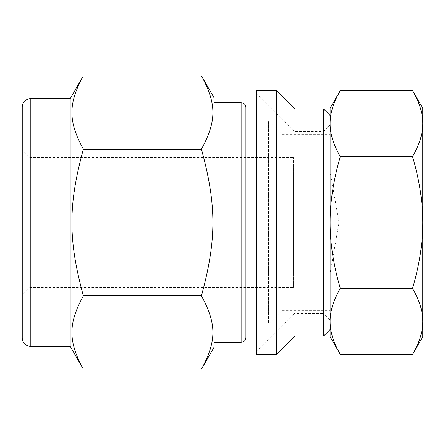 <?xml version="1.0" encoding="UTF-8"?>
<svg xmlns="http://www.w3.org/2000/svg" width="445" height="445" viewBox="0 0 445 445"><rect width="100%" height="100%" fill="white"/><g stroke="black" fill="none" stroke-linecap="round" stroke-linejoin="round"><path stroke-width="0.33" stroke-dasharray="2.23 1.67" d="M83.26 296.008C68.118 323.877 68.118 341.104 83.26 368.966L201.546 368.966C216.682 341.104 216.682 323.877 201.546 296.008L83.26 296.008L83.26 295.458L201.546 295.458C216.682 239.727 216.682 205.273 201.546 149.542L83.26 149.542C68.118 205.273 68.118 239.727 83.26 295.458M83.26 76.034C68.118 103.896 68.118 121.123 83.26 148.992L201.546 148.992C216.682 121.123 216.682 103.896 201.546 76.034L83.26 76.034M213.956 347.473L213.956 97.527M201.546 296.008L201.546 295.458M201.546 149.542L201.546 148.992M83.26 149.542L83.26 148.992M256.604 354.298L256.604 90.702M256.604 351.099L256.604 93.901L256.604 351.099L294.151 313.558L294.151 131.442L294.151 313.558L323.704 313.558L323.704 131.442L323.704 313.558L330.09 319.949L330.09 125.051L330.09 319.949M340.297 90.608C333.422 102.4 330.018 113.392 330.09 123.577C330.018 133.761 333.422 144.753 340.297 156.551C333.422 180.147 330.018 202.13 330.09 222.5C330.018 242.87 333.422 264.853 340.297 288.449L412.548 288.449C419.424 264.853 422.822 242.87 422.75 222.5C422.822 202.13 419.424 180.147 412.548 156.551C419.424 144.753 422.822 133.761 422.75 123.577C422.822 113.392 419.424 102.4 412.548 90.608M340.297 156.551L412.548 156.551M412.548 354.392C419.424 342.6 422.822 331.608 422.75 321.424C422.822 311.239 419.424 300.247 412.548 288.449M340.297 288.449C333.422 300.247 330.018 311.239 330.09 321.424C330.018 331.608 333.422 342.6 340.297 354.392M422.75 336.726L422.75 108.274M330.09 336.726L330.09 108.274M293.35 171.776L330.09 171.776L339.034 222.5L330.09 273.224L330.09 171.776L330.09 273.224L293.35 273.224L293.35 171.776L293.35 273.224M293.35 287.52L293.35 157.48L293.35 287.52L29.837 287.52L29.837 157.48L29.837 287.52L22.25 295.107L22.25 149.893L29.837 157.48L293.35 157.48M22.25 338.322L22.25 106.678M70.177 346.31L70.177 98.69M213.956 342.316L213.956 102.684L213.956 342.316M245.907 337.521L245.907 107.479M245.907 323.943L245.907 121.057L245.907 323.943M330.09 310.365L330.09 134.635L330.09 310.365L282.169 310.365L282.169 134.635L282.169 310.365L268.585 323.943L268.585 121.057L268.585 323.943L256.604 323.943M276.573 354.298L276.573 90.702M294.946 335.925L294.946 109.075M323.704 335.925L323.704 109.075M330.09 321.424L330.09 123.577M30.238 346.31L30.238 98.69M241.112 342.316L241.112 102.684M256.604 121.057L268.585 121.057L282.169 134.635L330.09 134.635M256.604 93.901L294.151 131.442L323.704 131.442L330.09 125.051"/><path stroke-width="0.67" d="M83.26 148.992C68.118 121.123 68.118 103.896 83.26 76.034L201.546 76.034C216.682 103.896 216.682 121.123 201.546 148.992L83.26 148.992L83.26 149.542L201.546 149.542C216.682 205.273 216.682 239.727 201.546 295.458L83.26 295.458C68.118 239.727 68.118 205.273 83.26 149.542M30.238 98.69L70.177 98.69L83.26 76.034L201.546 76.034L213.956 97.527L213.956 347.473L201.546 368.966L83.26 368.966C68.118 341.104 68.118 323.877 83.26 296.008L201.546 296.008C216.682 323.877 216.682 341.104 201.546 368.966L83.26 368.966L70.177 346.31L30.238 346.31C25.387 345.837 22.723 343.173 22.25 338.322L22.25 106.678C22.723 101.827 25.387 99.163 30.238 98.69L30.238 346.31M201.546 148.992L201.546 149.542M201.546 295.458L201.546 296.008M83.26 295.458L83.26 296.008M256.604 90.702L256.604 354.298L276.573 354.298L276.573 90.702L256.604 90.702M340.297 90.608L412.548 90.608C419.424 102.4 422.822 113.392 422.75 123.577C422.822 133.761 419.424 144.753 412.548 156.551L340.297 156.551C333.422 144.753 330.018 133.761 330.09 123.577C330.018 113.392 333.422 102.4 340.297 90.608L330.09 108.274L330.09 222.5C330.018 202.13 333.422 180.147 340.297 156.551M340.297 354.392C333.422 342.6 330.018 331.608 330.09 321.424L330.09 336.726L340.297 354.392L412.548 354.392C419.424 342.6 422.822 331.608 422.75 321.424L422.75 336.726L412.548 354.392M412.548 288.449C419.424 300.247 422.822 311.239 422.75 321.424L422.75 222.5C422.822 242.87 419.424 264.853 412.548 288.449L340.297 288.449C333.422 264.853 330.018 242.87 330.09 222.5L330.09 321.424C330.018 311.239 333.422 300.247 340.297 288.449M412.548 156.551C419.424 180.147 422.822 202.13 422.75 222.5L422.75 108.274L412.548 90.608M22.25 149.893L22.25 295.107M70.177 98.69L70.177 346.31M213.956 102.684L241.112 102.684L241.112 342.316L213.956 342.316M241.112 102.684C243.999 102.94 245.595 104.542 245.907 107.479L245.907 337.521C245.595 340.458 243.999 342.06 241.112 342.316M256.604 323.943L245.907 323.943M276.573 90.702L294.946 109.075L294.946 335.925L276.573 354.298M294.946 109.075L323.704 109.075L323.704 335.925L294.946 335.925M330.09 123.577L330.09 321.424M330.09 329.534L323.704 335.925M245.907 121.057L256.604 121.057M330.09 115.466L323.704 109.075"/></g></svg>
